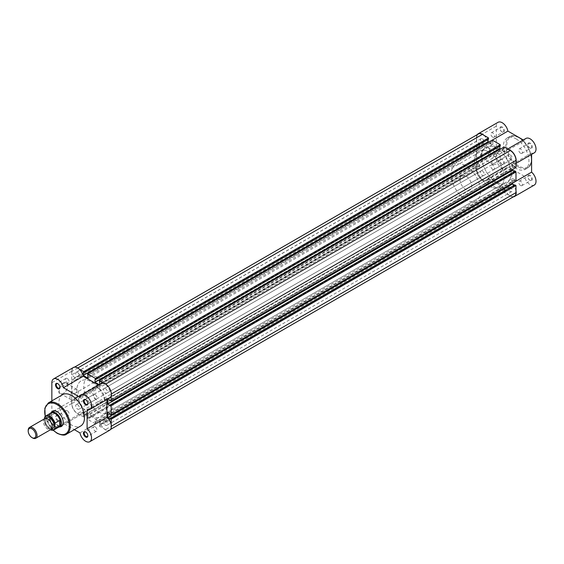 <?xml version="1.0" encoding="UTF-8"?>
<svg xmlns="http://www.w3.org/2000/svg" width="564" height="564" viewBox="0 0 564 564"><rect width="100%" height="100%" fill="white"/><g stroke="black" fill="none" stroke-linecap="round" stroke-linejoin="round"><path stroke-width="0.42" stroke-dasharray="2.82 2.11" d="M57.725 420.913A3.116 1.798 60 0 1 55.519 417.099A3.116 1.798 60 0 1 57.725 415.823L57.725 415.823A3.116 1.798 60 0 1 59.932 419.644A3.116 1.798 60 0 1 57.725 420.913M58.092 416.035L57.725 415.823L58.092 416.035A2.594 1.502 -120 0 0 56.795 415.908A2.594 1.502 -120 0 0 56.393 417.987A2.594 1.502 -120 0 0 58.092 420.279A2.594 1.502 -120 0 0 59.389 420.406A2.594 1.502 -120 0 0 59.932 419.221A2.594 1.502 -120 0 0 58.092 416.035L58.092 416.035M59.918 387.179A2.594 1.502 -120 0 0 59.932 386.982A2.594 1.502 -120 0 0 58.092 383.802L57.725 383.591L58.092 383.802A2.594 1.502 -120 0 0 57.916 383.71M87.836 403.295A2.594 1.502 -120 0 0 87.85 403.098A2.594 1.502 -120 0 0 86.01 399.918L85.643 399.707L86.01 399.918A2.594 1.502 -120 0 0 85.834 399.827M87.836 435.535A2.594 1.502 -120 0 0 87.85 435.337A2.594 1.502 -120 0 0 86.01 432.158L85.643 431.946L86.01 432.158A2.594 1.502 -120 0 0 85.834 432.066M59.657 426.856A8.834 5.097 60 0 1 56.992 426.003A8.834 5.097 60 0 1 51.345 412.46M63.231 422.182A8.312 4.801 -120 0 0 63.239 421.978A8.312 4.801 -120 0 0 57.359 411.798L56.992 411.586L57.359 411.798A8.312 4.801 -120 0 0 57.175 411.692M94.343 387.63L53.199 411.382A8.312 4.801 -120 0 0 51.93 418.044A8.312 4.801 -120 0 0 57.359 425.369A8.312 4.801 -120 0 0 61.511 425.778L102.655 402.026A8.312 4.801 -120 0 0 103.931 395.364A8.312 4.801 -120 0 0 98.503 388.039A8.312 4.801 -120 0 0 94.343 387.63A8.312 4.801 -120 0 0 93.074 394.292A8.312 4.801 -120 0 0 98.503 401.617A8.312 4.801 -120 0 0 102.655 402.026M63.161 382.977A6.465 3.729 120 0 0 58.593 390.894A6.465 3.729 120 0 0 63.161 393.531L63.161 393.531A6.465 3.729 120 0 0 67.736 385.614A6.465 3.729 120 0 0 63.161 382.977M63.528 393.319L63.161 393.531L63.528 393.319A5.943 3.433 -60 0 1 60.559 393.616A5.943 3.433 -60 0 1 59.643 388.85A5.943 3.433 -60 0 1 63.528 383.612A5.943 3.433 -60 0 1 66.503 383.316A5.943 3.433 -60 0 1 67.736 386.037A5.943 3.433 -60 0 1 63.528 393.319L63.528 393.319M74.18 399.474A5.943 3.433 -60 0 1 71.212 399.763A5.943 3.433 -60 0 1 70.296 395.004A5.943 3.433 -60 0 1 74.18 389.759A5.943 3.433 -60 0 1 77.155 389.47A5.943 3.433 -60 0 1 78.065 394.229A5.943 3.433 -60 0 1 74.18 399.474M73.405 367.481A8.312 4.801 -120 0 0 71.684 371.288L71.684 403.521A8.312 4.801 -120 0 0 77.564 413.701A8.312 4.801 -120 0 0 81.717 414.117A8.312 4.801 -120 0 0 83.253 411.903L99.793 421.449A8.312 4.801 -120 0 0 105.482 429.824A8.312 4.801 -120 0 0 109.635 430.233M51.846 400.891L51.846 414.977A8.312 4.801 -120 0 0 57.725 425.157A8.312 4.801 -120 0 0 61.885 425.566A8.312 4.801 -120 0 0 63.415 423.352L74.335 429.655M99.793 421.449L79.954 432.898M67.278 378.5A2.594 1.502 -120 0 0 65.981 378.366A2.594 1.502 -120 0 0 65.579 380.453A2.594 1.502 -120 0 0 67.278 382.737A2.594 1.502 -120 0 0 68.575 382.871A2.594 1.502 -120 0 0 68.97 380.785A2.594 1.502 -120 0 0 67.278 378.5M95.196 394.617A2.594 1.502 -120 0 0 93.899 394.49A2.594 1.502 -120 0 0 93.497 396.57A2.594 1.502 -120 0 0 95.196 398.861A2.594 1.502 -120 0 0 96.493 398.988A2.594 1.502 -120 0 0 96.888 396.908A2.594 1.502 -120 0 0 95.196 394.617M67.278 410.733A2.594 1.502 -120 0 0 65.981 410.606A2.594 1.502 -120 0 0 65.579 412.686A2.594 1.502 -120 0 0 67.278 414.977A2.594 1.502 -120 0 0 68.575 415.104A2.594 1.502 -120 0 0 68.97 413.024A2.594 1.502 -120 0 0 67.278 410.733M95.196 426.856A2.594 1.502 -120 0 0 93.899 426.722A2.594 1.502 -120 0 0 93.497 428.809A2.594 1.502 -120 0 0 95.196 431.093A2.594 1.502 -120 0 0 96.493 431.227A2.594 1.502 -120 0 0 96.888 429.141A2.594 1.502 -120 0 0 95.196 426.856M62.646 394.652A18.076 10.441 -120 0 0 59.876 409.14A18.076 10.441 -120 0 0 71.684 425.073A18.076 10.441 -120 0 0 80.722 425.968M98.503 411.798A20.783 11.999 -120 0 0 108.887 412.827A20.783 11.999 -120 0 0 112.074 396.175A20.783 11.999 -120 0 0 98.503 377.859A20.783 11.999 -120 0 0 88.111 376.83A20.783 11.999 -120 0 0 84.924 393.482A20.783 11.999 -120 0 0 98.503 411.798M91.523 415.823A20.783 11.999 -120 0 0 101.908 416.852A20.783 11.999 -120 0 0 105.094 400.2A20.783 11.999 -120 0 0 91.523 381.891A20.783 11.999 -120 0 0 81.131 380.862A20.783 11.999 -120 0 0 77.945 397.514A20.783 11.999 -120 0 0 91.523 415.823A20.783 11.999 60 0 1 77.945 397.514A20.783 11.999 60 0 1 81.131 380.862A20.783 11.999 60 0 1 91.523 381.891A20.783 11.999 60 0 1 105.094 400.2A20.783 11.999 60 0 1 101.908 416.852A20.783 11.999 60 0 1 91.523 415.823M101.323 383.598A8.312 4.801 -120 0 0 99.793 385.818L98.637 385.149M106.948 399.552L106.948 398.219A8.312 4.801 -120 0 0 109.635 398.001M106.948 398.219L87.11 409.668M99.793 385.818L79.954 397.267M83.253 411.903L63.415 423.352M502.214 126.963A3.116 1.798 -120 0 0 500.007 128.239A3.116 1.798 -120 0 0 502.214 132.054L502.214 132.054A3.116 1.798 -120 0 0 504.413 130.785A3.116 1.798 -120 0 0 502.214 126.963M501.847 131.842L502.214 132.054L501.847 131.842A2.594 1.502 60 0 1 500.007 128.662A2.594 1.502 60 0 1 500.543 127.471A2.594 1.502 60 0 1 501.847 127.605A2.594 1.502 60 0 1 503.539 129.889A2.594 1.502 60 0 1 503.144 131.976A2.594 1.502 60 0 1 501.847 131.842M530.132 143.087A3.116 1.798 -120 0 0 527.925 144.356A3.116 1.798 -120 0 0 530.132 148.177L530.132 148.177A3.116 1.798 -120 0 0 532.331 146.901A3.116 1.798 -120 0 0 530.132 143.087M529.765 147.965L530.132 148.177L529.765 147.965A2.594 1.502 60 0 1 527.925 144.779A2.594 1.502 60 0 1 528.461 143.594A2.594 1.502 60 0 1 529.765 143.721A2.594 1.502 60 0 1 531.457 146.013A2.594 1.502 60 0 1 531.062 148.092A2.594 1.502 60 0 1 529.765 147.965M502.214 159.203A3.116 1.798 -120 0 0 500.007 160.479A3.116 1.798 -120 0 0 502.214 164.293L502.214 164.293A3.116 1.798 -120 0 0 504.413 163.024A3.116 1.798 -120 0 0 502.214 159.203M501.847 164.082L502.214 164.293L501.847 164.082A2.594 1.502 60 0 1 500.007 160.902A2.594 1.502 60 0 1 500.543 159.711A2.594 1.502 60 0 1 501.847 159.838A2.594 1.502 60 0 1 503.539 162.129A2.594 1.502 60 0 1 503.144 164.209A2.594 1.502 60 0 1 501.847 164.082M530.132 175.319A3.116 1.798 -120 0 0 527.925 176.595A3.116 1.798 -120 0 0 530.132 180.409L530.132 180.409A3.116 1.798 -120 0 0 532.331 179.14A3.116 1.798 -120 0 0 530.132 175.319M529.765 180.198L530.132 180.409L529.765 180.198A2.594 1.502 60 0 1 527.925 177.018A2.594 1.502 60 0 1 528.461 175.827A2.594 1.502 60 0 1 529.765 175.961A2.594 1.502 60 0 1 531.457 178.245A2.594 1.502 60 0 1 531.062 180.332A2.594 1.502 60 0 1 529.765 180.198M485.385 157.906L485.019 158.117A6.465 3.729 120 0 0 489.594 150.2A6.465 3.729 120 0 0 485.019 147.564A6.465 3.729 120 0 0 480.45 155.481A6.465 3.729 120 0 0 485.019 158.117L485.385 157.906A5.943 3.433 -60 0 1 482.417 158.202A5.943 3.433 -60 0 1 481.501 153.436A5.943 3.433 -60 0 1 485.385 148.198A5.943 3.433 -60 0 1 488.361 147.902A5.943 3.433 -60 0 1 489.594 150.623A5.943 3.433 -60 0 1 485.385 157.906M496.038 154.346A5.943 3.433 -60 0 1 499.013 154.057A5.943 3.433 -60 0 1 499.923 158.815A5.943 3.433 -60 0 1 496.038 164.061A5.943 3.433 -60 0 1 493.07 164.35A5.943 3.433 -60 0 1 492.153 159.591A5.943 3.433 -60 0 1 496.038 154.346M477.32 134.584A8.312 4.801 -120 0 0 476.495 137.574L476.495 169.806A8.312 4.801 -120 0 0 480.126 178.175A8.312 4.801 -120 0 0 486.528 180.402A8.312 4.801 -120 0 0 488.064 178.182L507.903 166.732A8.312 4.801 60 0 1 506.366 168.946A8.312 4.801 60 0 1 499.965 166.718A8.312 4.801 60 0 1 496.334 158.357L496.334 126.117A8.312 4.801 60 0 1 498.054 122.31M508.834 149.664A8.312 4.801 -120 0 0 506.141 149.883A8.312 4.801 -120 0 0 504.604 152.097L524.435 140.647A8.312 4.801 60 0 1 525.972 138.434M492.661 169.383A2.594 1.502 60 0 1 490.962 167.092A2.594 1.502 60 0 1 491.364 165.012A2.594 1.502 60 0 1 492.661 165.139A2.594 1.502 60 0 1 494.36 167.43A2.594 1.502 60 0 1 493.958 169.51A2.594 1.502 60 0 1 492.661 169.383M520.579 185.5A2.594 1.502 60 0 1 518.88 183.215A2.594 1.502 60 0 1 519.282 181.129A2.594 1.502 60 0 1 520.579 181.263A2.594 1.502 60 0 1 522.278 183.547A2.594 1.502 60 0 1 521.876 185.634A2.594 1.502 60 0 1 520.579 185.5M492.661 137.144A2.594 1.502 60 0 1 490.962 134.859A2.594 1.502 60 0 1 491.364 132.773A2.594 1.502 60 0 1 492.661 132.907A2.594 1.502 60 0 1 494.36 135.191A2.594 1.502 60 0 1 493.958 137.278A2.594 1.502 60 0 1 492.661 137.144M520.579 153.267A2.594 1.502 60 0 1 518.88 150.976A2.594 1.502 60 0 1 519.282 148.896A2.594 1.502 60 0 1 520.579 149.023A2.594 1.502 60 0 1 522.278 151.314A2.594 1.502 60 0 1 521.876 153.394A2.594 1.502 60 0 1 520.579 153.267M489.355 152.202A20.783 11.999 60 0 1 502.933 170.518A20.783 11.999 60 0 1 499.746 187.17A20.783 11.999 60 0 1 489.355 186.141A20.783 11.999 60 0 1 475.776 167.825A20.783 11.999 60 0 1 478.963 151.173A20.783 11.999 60 0 1 489.355 152.202M496.334 148.177A20.783 11.999 60 0 1 509.912 166.486A20.783 11.999 60 0 1 506.726 183.138A20.783 11.999 60 0 1 496.334 182.109A20.783 11.999 60 0 1 482.756 163.8A20.783 11.999 60 0 1 485.942 147.148A20.783 11.999 60 0 1 496.334 148.177A20.783 11.999 60 0 1 509.912 166.486A20.783 11.999 60 0 1 506.726 183.138A20.783 11.999 60 0 1 496.334 182.109A20.783 11.999 60 0 1 482.756 163.8A20.783 11.999 60 0 1 485.942 147.148A20.783 11.999 60 0 1 496.334 148.177M516.173 138.927A18.076 10.441 60 0 1 527.982 154.86A18.076 10.441 60 0 1 525.211 169.348A18.076 10.441 60 0 1 516.173 168.453A18.076 10.441 60 0 1 504.357 152.52A18.076 10.441 60 0 1 507.135 138.032A18.076 10.441 60 0 1 516.173 138.927M523.286 139.985L524.435 140.647M534.284 152.83A8.312 4.801 60 0 1 531.598 153.048L531.598 154.381M534.284 185.062A8.312 4.801 60 0 1 528.581 183.519A8.312 4.801 60 0 1 524.435 176.278L507.903 166.732M504.604 152.097L488.064 142.551A8.312 4.801 -120 0 0 483.834 135.233M513.289 196.885A8.312 4.801 -120 0 1 504.604 187.727L488.064 178.182M515.989 190.921A8.312 4.801 -120 0 0 511.759 183.596L512.457 183.194M515.989 162.051A8.312 4.801 -120 0 1 514.453 164.279A8.312 4.801 -120 0 1 511.759 164.505L511.759 183.596M511.759 164.505L531.598 153.048M488.064 142.551L488.762 142.149M504.604 187.727L524.435 176.278M77.564 372.515A2.651 1.53 60 0 1 79.291 374.849A2.651 1.53 60 0 1 78.889 376.978A2.651 1.53 60 0 1 77.564 376.844A2.651 1.53 60 0 1 75.83 374.51A2.651 1.53 60 0 1 76.239 372.388A2.651 1.53 60 0 1 77.564 372.515M482.375 138.8A2.651 1.53 60 0 1 484.109 141.134A2.651 1.53 60 0 1 483.7 143.256A2.651 1.53 60 0 1 482.375 143.129A2.651 1.53 60 0 1 480.641 140.796A2.651 1.53 60 0 1 481.05 138.666A2.651 1.53 60 0 1 482.375 138.8M105.482 388.638A2.651 1.53 60 0 1 107.209 390.972A2.651 1.53 60 0 1 106.807 393.094A2.651 1.53 60 0 1 105.482 392.96A2.651 1.53 60 0 1 103.748 390.626A2.651 1.53 60 0 1 104.157 388.504A2.651 1.53 60 0 1 105.482 388.638M510.293 154.917A2.651 1.53 60 0 1 512.027 157.25A2.651 1.53 60 0 1 511.618 159.379A2.651 1.53 60 0 1 510.293 159.245A2.651 1.53 60 0 1 508.566 156.912A2.651 1.53 60 0 1 508.968 154.79A2.651 1.53 60 0 1 510.293 154.917M105.482 420.871A2.651 1.53 60 0 1 107.209 423.204A2.651 1.53 60 0 1 106.807 425.334A2.651 1.53 60 0 1 105.482 425.2A2.651 1.53 60 0 1 103.748 422.866A2.651 1.53 60 0 1 104.157 420.744A2.651 1.53 60 0 1 105.482 420.871M510.293 187.156A2.651 1.53 60 0 1 512.027 189.49A2.651 1.53 60 0 1 511.618 191.612A2.651 1.53 60 0 1 510.293 191.485A2.651 1.53 60 0 1 508.566 189.151A2.651 1.53 60 0 1 508.968 187.022A2.651 1.53 60 0 1 510.293 187.156M77.564 404.755A2.651 1.53 60 0 1 79.291 407.088A2.651 1.53 60 0 1 78.889 409.21A2.651 1.53 60 0 1 77.564 409.083A2.651 1.53 60 0 1 75.83 406.75A2.651 1.53 60 0 1 76.239 404.621A2.651 1.53 60 0 1 77.564 404.755M482.375 171.04A2.651 1.53 60 0 1 484.109 173.374A2.651 1.53 60 0 1 483.7 175.496A2.651 1.53 60 0 1 482.375 175.362A2.651 1.53 60 0 1 480.641 173.028A2.651 1.53 60 0 1 481.05 170.906A2.651 1.53 60 0 1 482.375 171.04M111.171 424.643L111.171 426.321A8.051 4.646 60 0 1 109.508 430.008A8.051 4.646 60 0 1 105.482 429.613L99.349 426.067L99.349 424.798L504.16 191.083L504.16 192.352L99.349 426.067M514.319 196.293A8.051 4.646 60 0 1 510.293 195.891L504.16 192.352M504.16 191.083L504.597 191.337L99.786 425.052L99.349 424.798M99.786 425.052L99.786 422.253L95.013 419.496L499.824 185.775L504.597 188.538L99.786 422.253M504.597 191.337L504.597 188.538M499.824 185.775L499.824 188.58L95.013 422.295L95.013 419.496M95.013 422.295L95.45 422.549L500.268 188.834L499.824 188.58M500.268 188.834L500.268 190.103L95.45 423.818L95.45 422.549M95.45 423.818L87.589 419.285L87.589 418.009L492.4 184.294L492.4 185.563L87.589 419.285M500.268 190.103L492.4 185.563M492.4 184.294L492.844 184.548L88.033 418.262L87.589 418.009M88.033 418.262L88.033 415.464L492.844 181.749L492.844 184.548M83.253 412.707L83.253 415.506L488.071 181.791L488.071 178.992L83.253 412.707L88.033 415.464M488.071 178.992L492.844 181.749M83.253 415.506L83.698 415.76L488.509 182.045L488.071 181.791M488.509 182.045L488.509 183.321L83.698 417.036L83.698 415.76M83.698 417.036L77.564 413.49A8.051 4.646 60 0 1 71.868 403.634L71.868 400.236L476.679 166.521L476.679 169.912L71.868 403.634M488.509 183.321L482.375 179.775A8.051 4.646 60 0 1 476.679 169.912M476.679 166.521L479.619 166.944L74.808 400.659L71.868 400.236M74.808 400.659L74.808 398.113L71.868 395.145L476.679 161.431L479.619 164.399L74.808 398.113M479.619 166.944L479.619 164.399M479.619 146.584L74.808 380.298L74.808 377.753L479.619 144.039L479.619 146.584L476.679 146.161L71.868 379.875L71.868 395.145M476.679 146.161L476.679 161.431M74.808 380.298L71.868 379.875M74.808 377.753L71.868 374.785L476.679 141.07L479.619 144.039M476.679 141.07L476.679 137.679L71.868 371.394L71.868 374.785M71.868 371.394A8.051 4.646 60 0 1 73.539 367.707A8.051 4.646 60 0 1 77.564 368.109L79.023 368.948M476.679 137.679A8.051 4.646 60 0 1 478.35 133.992M488.509 139.202L488.071 138.948L83.253 372.663M488.071 138.948L488.071 139.456M488.875 142.213L492.844 144.504L88.033 378.225M492.844 144.504L492.844 141.705L88.033 375.42M492.844 141.705L492.4 141.451L87.589 375.166M492.4 140.182L492.4 141.451M500.268 145.991L499.824 145.738L95.013 379.452M499.824 145.738L499.824 146.245M99.786 382.209L504.597 148.494L504.597 151.293L99.786 385.008L99.334 384.747M504.597 151.293L500.635 149.002M99.786 384.486L99.786 385.008M504.597 148.494L504.16 148.24L99.349 381.955M504.16 146.964L504.16 148.24M105.658 384.119L104.023 383.379M105.482 384.225A8.051 4.646 60 0 1 111.171 394.088L111.171 395.773M515.989 167.452L514.883 166.817L110.072 400.532M514.883 166.817L514.883 166.309L110.072 400.024M108.098 398.882L107.646 398.628L107.646 399.143M514.883 166.309L512.457 164.907L107.646 398.628M512.457 164.907L512.457 169.489M514.446 171.569L514.883 171.823L110.072 405.537M514.883 171.823L514.883 171.315M515.989 181.03L514.883 180.388L110.072 414.11M514.883 180.388L514.883 179.881L110.072 413.595M514.883 179.881L512.457 178.485L107.646 412.199M512.457 183.06L512.457 178.485M514.446 185.14L514.883 185.394L110.072 419.115M514.883 185.394L514.883 184.886M44.69 418.699A6.232 3.603 -120 0 0 43.4 421.555A6.232 3.603 -120 0 0 46.121 427.822A6.232 3.603 -120 0 0 50.922 429.493M32.606 437.96A6.232 3.603 60 0 1 28.2 430.325M45.747 418.403A6.232 3.603 -120 0 0 45.233 420.49A6.232 3.603 -120 0 0 51.705 428.725M459.97 179.352A8.312 4.801 -120 0 0 463.594 187.713A8.312 4.801 -120 0 0 470.002 189.941A8.312 4.801 -120 0 0 471.723 186.141A8.312 4.801 -120 0 0 468.092 177.773A8.312 4.801 -120 0 0 461.69 175.545A8.312 4.801 -120 0 0 459.97 179.352M44.718 417.12L49.611 414.343L49.646 416.246A8.312 4.801 -120 0 0 52.734 424.001A8.312 4.801 -120 0 0 58.748 427.181M474.662 160.691A20.783 11.999 -120 0 0 483.729 181.601A20.783 11.999 -120 0 0 499.746 187.17A20.783 11.999 -120 0 0 504.047 177.653A20.783 11.999 -120 0 0 494.981 156.743A20.783 11.999 -120 0 0 478.963 151.173A20.783 11.999 -120 0 0 474.662 160.691M451.151 174.262A20.783 11.999 -120 0 0 460.224 195.172A20.783 11.999 -120 0 0 476.235 200.742A20.783 11.999 -120 0 0 480.535 191.231A20.783 11.999 -120 0 0 471.469 170.314A20.783 11.999 -120 0 0 455.451 164.751A20.783 11.999 -120 0 0 451.151 174.262M44.5 418.805L44.5 422.232A7.741 4.47 -120 0 0 50.464 429.761M49.42 414.406L49.42 420.046L44.718 422.76L44.5 422.232L44.718 422.76A8.051 4.646 60 0 0 50.436 429.782M49.611 414.343L49.42 420.046M50.612 413.081A8.312 4.801 -120 0 0 49.646 416.246L49.611 419.806M49.611 419.461A8.051 4.646 -120 0 0 58.007 427.315A8.051 4.646 -120 0 0 58.91 426.983M50.852 413.038A8.051 4.646 -120 0 0 50.125 413.652A8.051 4.646 -120 0 0 49.611 414.477M66.545 434.153A18.076 10.441 60 0 1 57.507 433.258A18.076 10.441 60 0 1 45.698 417.325A18.076 10.441 60 0 1 48.469 402.844M71.684 403.521L51.846 414.977M71.684 371.288L51.846 382.737M45.296 416.338A17.35 10.018 -120 0 0 53.27 430.149M518.598 167.05A18.076 10.441 -120 0 0 527.636 167.945A18.076 10.441 -120 0 0 530.407 153.457A18.076 10.441 -120 0 0 518.598 137.531A18.076 10.441 -120 0 0 509.553 136.636A18.076 10.441 -120 0 0 506.782 151.117A18.076 10.441 -120 0 0 518.598 167.05M519.113 137.827A17.35 10.018 60 0 1 531.38 159.076A17.35 10.018 60 0 1 519.113 166.161A17.35 10.018 60 0 1 506.839 144.906A17.35 10.018 60 0 1 519.113 137.827M476.495 137.574L496.334 126.117M476.495 169.806L496.334 158.357M510.293 195.891L105.482 429.613M482.375 179.775L77.564 413.49M71.212 399.763L60.559 393.616M65.981 378.366L56.795 383.668M93.899 394.49L84.713 399.791M65.981 410.606L56.795 415.908M93.899 426.722L84.713 432.024M108.887 412.827L476.235 200.742M88.111 376.83L455.451 164.751M96.493 431.227L87.307 436.529M68.575 415.104L59.389 420.406M96.493 398.988L87.307 404.289M68.575 382.871L59.389 388.173M81.717 414.117L61.885 425.566M77.155 389.47L66.503 383.316M45.169 416.465L53.094 430.198M67.736 386.037L67.736 385.614M63.239 421.978L63.239 422.401M87.85 435.337L87.85 435.76M87.85 403.098L87.85 403.521M59.932 386.982L59.932 387.405M59.932 419.221L59.932 419.644M500.007 128.662L500.007 128.239M527.925 144.779L527.925 144.356M500.007 160.902L500.007 160.479M527.925 177.018L527.925 176.595M489.594 150.623L489.594 150.2M525.211 169.348L527.636 167.945C536.124 163.772 529.8 143.164 518.958 137.489C514.234 135.423 511.097 135.134 509.553 136.636L507.135 138.032M499.013 154.057L488.361 147.902M506.141 149.883L507.678 148.995M491.364 165.012L500.543 159.711M519.282 181.129L528.461 175.827M491.364 132.773L500.543 127.471M519.282 148.896L528.461 143.594M521.876 153.394L531.062 148.092M493.958 137.278L503.144 131.976M521.876 185.634L531.062 180.332M493.958 169.51L503.144 164.209M514.453 164.279L515.989 163.391M486.528 180.402L506.366 168.946M493.07 164.35L482.417 158.202M483.7 143.256L78.889 376.978M511.618 159.379L106.807 393.094M511.618 191.612L106.807 425.334M483.7 175.496L78.889 409.21M110.537 429.416L109.508 430.008M74.568 367.115L73.539 367.707M481.05 170.906L76.239 404.621M508.968 187.022L104.157 420.744M508.968 154.79L104.157 388.504M481.05 138.666L76.239 372.388M52.099 426.321L51.402 428.203L49.949 428.125C47.016 426.25 45.487 423.811 45.353 420.814L46.051 418.932C48.962 418.96 50.979 421.421 52.099 426.321M470.002 189.941L61.511 425.778M58.007 427.315L58.494 427.223M50.125 413.652L50.443 413.278M461.69 175.545L53.199 411.382M44.549 422.619L50.351 429.824"/><path stroke-width="0.85" d="M57.725 388.681A3.116 1.798 60 0 1 55.519 384.859A3.116 1.798 60 0 1 57.725 383.591L57.725 383.591A3.116 1.798 60 0 1 59.932 387.405A3.116 1.798 60 0 1 57.725 388.681M57.916 383.71A2.594 1.502 -120 0 0 56.795 383.668A2.594 1.502 -120 0 0 56.393 385.755A2.594 1.502 -120 0 0 58.092 388.039A2.594 1.502 -120 0 0 59.389 388.173A2.594 1.502 -120 0 0 59.918 387.179M85.643 404.797A3.116 1.798 60 0 1 83.437 400.976A3.116 1.798 60 0 1 85.643 399.707L85.643 399.707A3.116 1.798 60 0 1 87.85 403.521A3.116 1.798 60 0 1 85.643 404.797M85.834 399.827A2.594 1.502 -120 0 0 84.713 399.791A2.594 1.502 -120 0 0 84.311 401.871A2.594 1.502 -120 0 0 86.01 404.162A2.594 1.502 -120 0 0 87.307 404.289A2.594 1.502 -120 0 0 87.836 403.295M85.643 437.037A3.116 1.798 60 0 1 83.437 433.215A3.116 1.798 60 0 1 85.643 431.946L85.643 431.946A3.116 1.798 60 0 1 87.85 435.76A3.116 1.798 60 0 1 85.643 437.037M85.834 432.066A2.594 1.502 -120 0 0 84.713 432.024A2.594 1.502 -120 0 0 84.311 434.111A2.594 1.502 -120 0 0 86.01 436.395A2.594 1.502 -120 0 0 87.307 436.529A2.594 1.502 -120 0 0 87.836 435.535M58.494 427.223L58.748 427.181A8.312 4.801 -120 0 0 59.678 426.842A8.312 4.801 -120 0 0 61.398 423.035A8.312 4.801 -120 0 0 57.768 414.674A8.312 4.801 -120 0 0 51.366 412.446A8.834 5.097 60 0 1 56.992 411.586L56.992 411.586A8.834 5.097 60 0 1 63.239 422.401A8.834 5.097 60 0 1 59.657 426.856M57.175 411.692A8.312 4.801 -120 0 0 53.199 411.382L51.366 412.446A8.312 4.801 -120 0 0 50.612 413.081L50.443 413.278M74.335 429.655L79.954 432.898A8.312 4.801 -120 0 0 85.643 441.274A8.312 4.801 -120 0 0 89.803 441.69A8.312 4.801 -120 0 0 91.312 435.979A8.312 4.801 -120 0 0 87.11 428.767L87.11 409.668A8.312 4.801 -120 0 0 89.803 409.45A8.312 4.801 -120 0 0 89.803 399.855A8.312 4.801 -120 0 0 81.491 395.054A8.312 4.801 -120 0 0 79.954 397.267L63.415 387.722A8.312 4.801 -120 0 0 59.269 380.481A8.312 4.801 -120 0 0 53.573 378.938A8.312 4.801 -120 0 0 51.846 382.737L51.846 400.891M66.545 434.153L80.722 425.968A18.076 10.441 -120 0 0 83.493 411.48A18.076 10.441 -120 0 0 71.684 395.547A18.076 10.441 -120 0 0 62.646 394.652L48.469 402.844A18.076 10.441 60 0 1 57.507 403.739A18.076 10.441 60 0 1 69.316 419.665A18.076 10.441 60 0 1 66.545 434.153C65.001 435.655 61.864 435.366 57.14 433.293L53.094 430.198M98.637 385.149L83.253 376.273A8.312 4.801 -120 0 0 79.108 369.025A8.312 4.801 -120 0 0 73.405 367.481L53.573 378.938M89.803 409.45L109.635 398.001A8.312 4.801 -120 0 0 109.635 388.399A8.312 4.801 -120 0 0 101.323 383.598L81.491 395.054M89.803 441.69L109.635 430.233A8.312 4.801 -120 0 0 111.15 424.523A8.312 4.801 -120 0 0 106.948 417.311L106.948 399.552M59.678 426.842L61.511 425.778A8.312 4.801 -120 0 0 63.231 422.182M106.948 417.311L87.11 428.767M83.253 376.273L63.415 387.722M483.834 135.233A8.312 4.801 -120 0 0 482.375 134.176A8.312 4.801 -120 0 0 478.216 133.767A8.312 4.801 -120 0 0 477.32 134.584M478.216 133.767L498.054 122.31A8.312 4.801 60 0 1 502.214 122.726A8.312 4.801 60 0 1 507.903 131.102L523.286 139.985M515.989 162.051A8.312 4.801 -120 0 0 510.293 150.299A8.312 4.801 -120 0 0 508.834 149.664M507.678 148.995L525.972 138.434A8.312 4.801 60 0 1 530.132 138.843A8.312 4.801 60 0 1 535.56 146.168A8.312 4.801 60 0 1 534.284 152.83L515.989 163.391M531.598 154.381L531.598 172.147A8.312 4.801 60 0 1 535.8 179.352A8.312 4.801 60 0 1 534.284 185.062L514.453 196.519A8.312 4.801 -120 0 0 515.989 190.921M513.289 196.885A8.312 4.801 -120 0 0 514.453 196.519M488.762 142.149L507.903 131.102M512.457 183.194L531.598 172.147M110.537 429.416L514.319 196.293A8.051 4.646 60 0 0 515.989 192.606L515.989 185.521L111.171 419.242L111.171 424.643M74.568 367.115L478.35 133.992A8.051 4.646 60 0 1 482.375 134.387L77.74 368.003M482.375 134.387L488.509 137.933L83.698 371.648L79.023 368.948M83.698 371.648L83.698 372.917L488.509 139.202L488.509 137.933M488.071 139.456L488.071 141.747L83.253 375.462L83.253 372.663L83.698 372.917M83.253 375.462L88.033 378.225L87.589 373.897L492.4 140.182L500.268 144.715L95.45 378.437L87.589 373.897M488.071 141.747L488.875 142.213M95.45 378.437L95.45 379.706L500.268 145.991L500.268 144.715M499.824 146.245L499.824 148.536L95.013 382.251L95.013 379.452L95.45 379.706M99.334 384.747L95.013 382.251M500.635 149.002L499.824 148.536M111.171 395.773L111.171 401.173L515.989 167.452L515.989 160.366A8.051 4.646 60 0 0 510.293 150.51L504.16 146.964L99.349 380.679L99.786 384.486M104.023 383.379L99.349 380.679M111.171 401.173L108.098 398.882M107.646 399.143L107.646 404.141L512.457 170.42L512.457 169.489M110.072 405.03L111.171 405.664L515.989 171.95L514.883 171.315L110.072 405.03L110.072 405.537L107.646 404.141M514.446 171.569L512.457 170.42M111.171 405.664L111.171 414.744L107.646 412.199L107.646 417.712L512.457 183.998L512.457 183.06M515.989 171.95L515.989 181.03L111.171 414.744M515.989 185.521L514.883 184.886L110.072 418.601L110.072 419.115L107.646 417.712M514.446 185.14L512.457 183.998M111.171 419.242L110.072 418.601M35.722 438.27L50.922 429.493A6.232 3.603 -120 0 0 52.212 426.638A6.232 3.603 -120 0 0 49.491 420.37A6.232 3.603 -120 0 0 44.69 418.699L29.49 427.47A6.232 3.603 60 0 1 34.298 429.141A6.232 3.603 60 0 1 37.02 435.415A6.232 3.603 60 0 1 35.722 438.27A6.232 3.603 60 0 1 32.606 437.96L32.014 437.615A5.393 3.109 -120 0 0 35.821 435.415A5.393 3.109 -120 0 0 32.014 428.816A5.393 3.109 -120 0 0 28.2 431.016A5.393 3.109 -120 0 0 32.014 437.615M28.2 431.016L28.2 430.325A6.232 3.603 60 0 1 29.49 427.47M51.705 428.725A6.232 3.603 -120 0 0 54.052 425.58A6.232 3.603 -120 0 0 50.704 418.707A6.232 3.603 -120 0 0 45.747 418.403M44.718 417.12L44.5 417.903L44.718 417.12A8.051 4.646 60 0 1 45.839 415.936A8.051 4.646 60 0 1 55.004 423.056L54.786 423.839A7.741 4.47 -120 0 0 49.646 416.718A7.741 4.47 -120 0 0 44.5 417.903L44.5 418.805M54.786 423.839L55.004 428.696A8.051 4.646 60 0 1 53.89 429.881A8.051 4.646 60 0 1 50.436 429.782M55.004 423.056L59.967 420.328L61.398 423.035L59.967 425.785L55.004 428.696M59.967 420.328L59.967 425.785M59.706 420.342L59.706 425.982M50.351 429.824L53.89 429.881L58.91 426.983A8.051 4.646 -120 0 0 60.151 425.545M60.151 420.561A8.051 4.646 -120 0 0 50.852 413.038L45.839 415.936L44.626 417.233M53.27 430.149A17.35 10.018 -120 0 0 56.992 432.962A17.35 10.018 -120 0 0 69.259 425.876A17.35 10.018 -120 0 0 56.992 404.628A17.35 10.018 -120 0 0 45.296 416.338M515.989 192.606L111.355 426.222M510.293 150.51L105.658 384.119M515.989 160.366L111.355 393.982M50.464 429.761A7.741 4.47 -120 0 0 54.786 428.168M48.469 402.844L44.859 408.153L45.169 416.465"/></g></svg>
